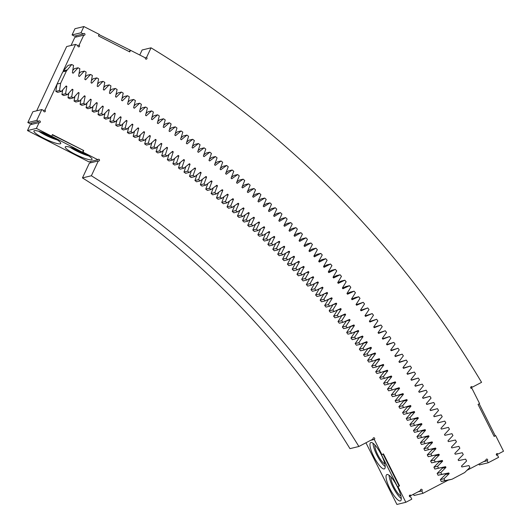 <?xml version="1.0" encoding="UTF-8"?>
<svg xmlns="http://www.w3.org/2000/svg" width="531" height="531" viewBox="0 0 531 531"><rect width="100%" height="100%" fill="white"/><g stroke="black" fill="none" stroke-linecap="round" stroke-linejoin="round"><path stroke-width="0.8" d="M43.588 110.481L44.909 110.163L62.764 71.871L66.421 70.981L71.738 64.51L73.563 65.446L72.369 72.787A904.95 873.289 -103.6 0 1 73.159 73.205L78.044 67.776L79.862 68.731L78.608 76.059A904.95 873.289 -103.6 0 1 79.391 76.477L84.323 71.094L86.128 72.063L84.827 79.378A904.95 873.289 -103.6 0 1 85.604 79.809L90.575 74.459L92.374 75.442L91.013 82.756A904.95 873.289 -103.6 0 1 91.79 83.188L96.801 77.878L98.6 78.88L97.18 86.175A904.95 873.289 -103.6 0 1 97.95 86.613L103.007 81.349L104.793 82.365L103.319 89.646A904.95 873.289 -103.6 0 1 104.089 90.091L109.18 84.867L110.959 85.896L109.426 93.164A904.95 873.289 -103.6 0 1 110.196 93.615L115.327 88.438L117.099 89.48L115.512 96.735A904.95 873.289 -103.6 0 1 116.276 97.193L121.453 92.062L123.219 93.117L121.572 100.359A904.95 873.289 -103.6 0 1 122.336 100.824L127.546 95.726L129.305 96.801L127.599 104.03A904.95 873.289 -103.6 0 1 128.363 104.494L133.613 99.45L135.365 100.532L133.606 107.747A904.95 873.289 -103.6 0 1 134.363 108.218L139.653 103.213L141.392 104.315L139.587 111.51A904.95 873.289 -103.6 0 1 140.33 111.995L145.667 107.03L147.399 108.145L145.534 115.327A904.95 873.289 -103.6 0 1 146.277 115.811L151.647 110.899L153.373 112.028L151.448 119.196A904.95 873.289 -103.6 0 1 152.191 119.681L157.601 114.815L159.32 115.95L157.342 123.099A904.95 873.289 -103.6 0 1 158.079 123.604L163.528 118.778L165.234 119.926L163.196 127.062A904.95 873.289 -103.6 0 1 163.933 127.566L169.422 122.787L171.115 123.955L169.031 131.064A904.95 873.289 -103.6 0 1 169.761 131.575L175.283 126.843L176.969 128.024L174.825 135.126A904.95 873.289 -103.6 0 1 175.555 135.637L181.117 130.951L182.797 132.146L180.6 139.222A904.95 873.289 -103.6 0 1 181.323 139.746L186.919 135.1L188.591 136.308L186.335 143.363A904.95 873.289 -103.6 0 1 187.058 143.894L192.687 139.301L194.353 140.523L192.043 147.558A904.95 873.289 -103.6 0 1 192.76 148.096L198.428 143.549L200.081 144.784L197.718 151.8A904.95 873.289 -103.6 0 1 198.428 152.344L204.136 147.837L205.776 149.092L203.36 156.087A904.95 873.289 -103.6 0 1 204.07 156.632L209.805 152.178L211.444 153.439L208.975 160.415A904.95 873.289 -103.6 0 1 209.672 160.966L215.447 156.565L217.073 157.84L214.544 164.796A904.95 873.289 -103.6 0 1 215.247 165.353L221.055 160.993L222.668 162.28L220.093 169.21A904.95 873.289 -103.6 0 1 220.79 169.781L226.631 165.466L228.237 166.767L225.602 173.677A904.95 873.289 -103.6 0 1 226.292 174.248L232.173 169.986L233.766 171.301L231.085 178.19A904.95 873.289 -103.6 0 1 231.768 178.768L237.676 174.553L239.262 175.88L236.521 182.75A904.95 873.289 -103.6 0 1 237.204 183.328L243.152 179.166L244.725 180.5L241.937 187.343A904.95 873.289 -103.6 0 1 242.607 187.928L248.588 183.819L250.147 185.173L247.307 191.983A904.95 873.289 -103.6 0 1 247.977 192.58L253.991 188.512L255.544 189.879L252.643 196.669A904.95 873.289 -103.6 0 1 253.314 197.266L259.354 193.257L260.9 194.631L257.947 201.402A904.95 873.289 -103.6 0 1 258.61 202.006L264.684 198.036L266.217 199.43L263.217 206.174A904.95 873.289 -103.6 0 1 263.874 206.778L269.974 202.869L271.5 204.269L268.447 210.986A904.95 873.289 -103.6 0 1 269.098 211.597L275.231 207.734L276.744 209.154L273.644 215.838A904.95 873.289 -103.6 0 1 274.288 216.462L280.454 212.646L281.954 214.073L278.802 220.737A904.95 873.289 -103.6 0 1 279.445 221.361L285.638 217.604L287.125 219.044L283.919 225.675A904.95 873.289 -103.6 0 1 284.556 226.306L290.782 222.595L292.262 224.049L289.003 230.66A904.95 873.289 -103.6 0 1 289.634 231.29L295.886 227.633L297.36 229.1L294.041 235.684A904.95 873.289 -103.6 0 1 294.678 236.322L300.958 232.711L302.418 234.191L299.053 240.742A904.95 873.289 -103.6 0 1 299.676 241.386L305.989 237.835L307.436 239.322L304.024 245.846A904.95 873.289 -103.6 0 1 304.641 246.497L310.98 242.992L312.414 244.492L308.949 250.984A904.95 873.289 -103.6 0 1 309.566 251.641L315.932 248.189L317.352 249.703L313.834 256.174A904.95 873.289 -103.6 0 1 314.452 256.825L320.843 253.433L322.257 254.953L318.693 261.391A904.95 873.289 -103.6 0 1 319.297 262.055L325.715 258.71L327.116 260.243L323.505 266.648A904.95 873.289 -103.6 0 1 324.102 267.319L330.547 264.026L331.935 265.573L328.271 271.945A904.95 873.289 -103.6 0 1 328.868 272.622L335.34 269.383L336.72 270.943L333.003 277.282A904.95 873.289 -103.6 0 1 333.594 277.965L340.092 274.779L341.46 276.346L337.696 282.658A904.95 873.289 -103.6 0 1 338.28 283.342L344.798 280.215L346.152 281.788L342.342 288.067A904.95 873.289 -103.6 0 1 342.926 288.758L349.471 285.685L350.812 287.271L346.955 293.517A904.95 873.289 -103.6 0 1 347.526 294.214L354.097 291.194L355.425 292.793L351.522 299.006A904.95 873.289 -103.6 0 1 352.086 299.703L358.684 296.736L359.998 298.349L356.042 304.529A904.95 873.289 -103.6 0 1 356.606 305.232L363.224 302.318L364.531 303.938L360.529 310.091A904.95 873.289 -103.6 0 1 361.087 310.794L367.724 307.94L369.018 309.566L364.97 315.686A904.95 873.289 -103.6 0 1 365.52 316.396L372.185 313.595L373.466 315.235L369.364 321.315A904.95 873.289 -103.6 0 1 369.915 322.032L376.598 319.284L377.866 320.936L373.718 326.983A904.95 873.289 -103.6 0 1 374.262 327.7L380.973 325.012L382.227 326.671L378.032 332.678A904.95 873.289 -103.6 0 1 378.57 333.408L385.294 330.767L386.541 332.439L382.3 338.413A904.95 873.289 -103.6 0 1 382.831 339.143L389.581 336.561L390.809 338.247L386.522 344.188A904.95 873.289 -103.6 0 1 387.046 344.918L393.823 342.395L395.037 344.081L390.697 349.989A904.95 873.289 -103.6 0 1 391.221 350.725L398.018 348.256L399.219 349.956L394.838 355.823A904.95 873.289 -103.6 0 1 395.356 356.567L402.166 354.15L403.354 355.863L398.927 361.697A904.95 873.289 -103.6 0 1 399.438 362.441L406.268 360.084L407.45 361.803L402.976 367.598A904.95 873.289 -103.6 0 1 403.48 368.341L410.33 366.045L411.498 367.771L406.978 373.532A904.95 873.289 -103.6 0 1 407.476 374.282L414.346 372.039L415.494 373.778L410.934 379.492A904.95 873.289 -103.6 0 1 411.425 380.256L418.315 378.065L419.45 379.811L414.85 385.493A904.95 873.289 -103.6 0 1 415.335 386.256L422.238 384.125L423.36 385.878L418.707 391.526A904.95 873.289 -103.6 0 1 419.191 392.29L426.114 390.212L427.223 391.978L422.53 397.58A904.95 873.289 -103.6 0 1 423.008 398.35L429.944 396.332L431.039 398.111L426.307 403.673A904.95 873.289 -103.6 0 1 426.771 404.443L433.727 402.485L434.809 404.264L430.03 409.793A904.95 873.289 -103.6 0 1 430.495 410.569L437.464 408.664L438.533 410.456L433.708 415.939A904.95 873.289 -103.6 0 1 434.166 416.716L441.155 414.877L442.21 416.676L437.345 422.118A904.95 873.289 -103.6 0 1 437.796 422.902L444.792 421.116L445.834 422.922L440.929 428.325A904.95 873.289 -103.6 0 1 441.374 429.114L448.39 427.382L449.418 429.201L444.467 434.557A904.95 873.289 -103.6 0 1 444.905 435.347L451.934 433.681L452.95 435.506L447.958 440.823A904.95 873.289 -103.6 0 1 448.39 441.619L455.432 440.007L456.434 441.838L451.396 447.115A904.95 873.289 -103.6 0 1 451.828 447.912L458.884 446.359L459.866 448.197L454.795 453.434A904.95 873.289 -103.6 0 1 455.213 454.231L462.282 452.737L463.258 454.582L458.14 459.78A904.95 873.289 -103.6 0 1 458.558 460.583L465.634 459.142L466.596 461.001L461.439 466.152A904.95 873.289 -103.6 0 1 461.851 466.955L468.939 465.574L469.882 467.439L464.685 472.55L452.027 479.234L444.938 480.615L443.996 478.75L449.186 473.645L445.522 474.535L440.332 479.632L441.281 481.498L444.938 480.615M57.016 84.064L60.68 83.181L66.421 70.981M71.738 64.51L68.081 65.393L63.242 70.855L66.899 69.973A904.95 873.289 -103.6 0 1 66.899 69.979L63.235 70.862L75.575 44.392L66.654 46.555L36.699 110.8M60.68 83.181L59.485 90.522L61.311 91.458L66.149 86.002A890.142 858.999 -103.6 0 1 66.833 86.361L65.585 93.682L67.404 94.637L72.282 89.215A890.142 858.999 -103.6 0 1 72.966 89.58L71.665 96.894L73.47 97.863L78.396 92.487A890.142 858.999 -103.6 0 1 79.079 92.852L77.718 100.153L79.517 101.136L84.482 95.799A890.142 858.999 -103.6 0 1 85.166 96.177L83.745 103.465L85.537 104.461L90.549 99.164A890.142 858.999 -103.6 0 1 91.226 99.549L89.752 106.824L91.538 107.833L96.582 102.583A890.142 858.999 -103.6 0 1 97.259 102.968L95.726 110.229L97.505 111.258L102.596 106.047A890.142 858.999 -103.6 0 1 103.266 106.439L101.68 113.687L103.452 114.729L108.583 109.559A890.142 858.999 -103.6 0 1 109.253 109.957L107.607 117.192L109.373 118.247L114.543 113.116A890.142 858.999 -103.6 0 1 115.207 113.521L113.508 120.743L115.267 121.811L120.471 116.727A890.142 858.999 -103.6 0 1 121.134 117.139L119.382 124.34L121.128 125.429L126.378 120.384A890.142 858.999 -103.6 0 1 127.035 120.796L125.23 127.991L126.969 129.086L132.259 124.088A890.142 858.999 -103.6 0 1 132.916 124.506L131.051 131.681L132.783 132.796L138.106 127.845A890.142 858.999 -103.6 0 1 138.757 128.27L136.839 135.425L138.564 136.553L143.928 131.642A890.142 858.999 -103.6 0 1 144.578 132.073L142.6 139.215L144.319 140.357L149.722 135.491A890.142 858.999 -103.6 0 1 150.366 135.923L148.335 143.051L150.041 144.206L155.483 139.387A890.142 858.999 -103.6 0 1 156.127 139.826L154.043 146.934L155.742 148.103L161.218 143.33A890.142 858.999 -103.6 0 1 161.862 143.775L159.718 150.857L161.404 152.039L166.92 147.313A890.142 858.999 -103.6 0 1 167.557 147.764L165.367 154.833L167.046 156.028L172.595 151.348A890.142 858.999 -103.6 0 1 173.232 151.806L170.982 158.855L172.655 160.063L178.243 155.43A890.142 858.999 -103.6 0 1 178.874 155.888L176.564 162.917L178.23 164.139L183.852 159.552A890.142 858.999 -103.6 0 1 184.483 160.017L182.12 167.026L183.772 168.267L189.434 163.721A890.142 858.999 -103.6 0 1 190.058 164.192L187.649 171.181L189.288 172.436L194.99 167.942A890.142 858.999 -103.6 0 1 195.607 168.413L193.138 175.383L194.771 176.644L200.506 172.197A890.142 858.999 -103.6 0 1 201.123 172.681L198.601 179.624L200.227 180.905L205.988 176.504A890.142 858.999 -103.6 0 1 206.605 176.989L204.03 183.918L205.643 185.206L211.444 180.852A890.142 858.999 -103.6 0 1 212.055 181.343L209.426 188.246L211.033 189.547L216.867 185.246A890.142 858.999 -103.6 0 1 217.471 185.744L214.79 192.62L216.382 193.934L222.25 189.686A890.142 858.999 -103.6 0 1 222.854 190.184L220.119 197.041L221.706 198.368L227.607 194.167A890.142 858.999 -103.6 0 1 228.204 194.671L225.416 201.501L226.989 202.842L232.923 198.687A890.142 858.999 -103.6 0 1 233.521 199.198L230.68 206.008L232.246 207.362L238.213 203.254A890.142 858.999 -103.6 0 1 238.804 203.771L235.91 210.555L237.463 211.922L243.463 207.867A890.142 858.999 -103.6 0 1 244.048 208.384L241.101 215.141L242.647 216.522L248.681 212.513A890.142 858.999 -103.6 0 1 249.258 213.037L246.265 219.774L247.798 221.168L253.858 217.212A890.142 858.999 -103.6 0 1 254.435 217.737L251.389 224.447L252.909 225.848L259.002 221.945A890.142 858.999 -103.6 0 1 259.579 222.476L256.473 229.16L257.986 230.58L264.113 226.724A890.142 858.999 -103.6 0 1 264.684 227.261L261.531 233.919L263.031 235.346L269.184 231.536A890.142 858.999 -103.6 0 1 269.755 232.08L266.549 238.711L268.036 240.151L274.222 236.395A890.142 858.999 -103.6 0 1 274.786 236.945L271.527 243.55L273.007 244.997L279.22 241.3A890.142 858.999 -103.6 0 1 279.777 241.851L276.472 248.422L277.939 249.889L284.185 246.238A890.142 858.999 -103.6 0 1 284.735 246.789L281.377 253.34L282.837 254.814L289.11 251.216A890.142 858.999 -103.6 0 1 289.654 251.774L286.249 258.292L287.696 259.778L293.995 256.234A890.142 858.999 -103.6 0 1 294.539 256.798L291.081 263.29L292.515 264.79L298.84 261.292A890.142 858.999 -103.6 0 1 299.384 261.863L295.873 268.321L297.294 269.834L303.652 266.389A890.142 858.999 -103.6 0 1 304.19 266.96L300.626 273.392L302.039 274.912L308.425 271.527A890.142 858.999 -103.6 0 1 308.956 272.104L305.345 278.503L306.745 280.036L313.157 276.697A890.142 858.999 -103.6 0 1 313.682 277.282L310.024 283.654L311.412 285.193L317.85 281.915A890.142 858.999 -103.6 0 1 318.374 282.499L314.664 288.837L316.038 290.391L322.503 287.158A890.142 858.999 -103.6 0 1 323.021 287.749L319.264 294.061L320.624 295.628L327.116 292.448A890.142 858.999 -103.6 0 1 327.627 293.046L323.824 299.318L325.171 300.898L331.689 297.772A890.142 858.999 -103.6 0 1 332.2 298.369L328.337 304.615L329.685 306.201L336.223 303.135A890.142 858.999 -103.6 0 1 336.727 303.739L332.818 309.945L334.152 311.544L340.71 308.531A890.142 858.999 -103.6 0 1 341.214 309.135L337.258 315.314L338.579 316.921L345.163 313.96A890.142 858.999 -103.6 0 1 345.654 314.571L341.659 320.717L342.96 322.337L349.571 319.43A890.142 858.999 -103.6 0 1 350.062 320.047L346.013 326.153L347.307 327.786L353.938 324.932A890.142 858.999 -103.6 0 1 354.423 325.556L350.327 331.629L351.608 333.269L358.266 330.474A890.142 858.999 -103.6 0 1 358.744 331.098L354.602 337.139L355.87 338.791L362.547 336.05A890.142 858.999 -103.6 0 1 363.025 336.674L358.837 342.681L360.091 344.34L366.788 341.652A890.142 858.999 -103.6 0 1 367.26 342.283L363.025 348.256L364.266 349.929L370.983 347.294A890.142 858.999 -103.6 0 1 371.454 347.931L367.167 353.865L368.401 355.544L375.138 352.969A890.142 858.999 -103.6 0 1 375.603 353.606L371.275 359.507L372.49 361.199L379.253 358.677A890.142 858.999 -103.6 0 1 379.711 359.321L375.337 365.182L376.539 366.881L383.322 364.419A890.142 858.999 -103.6 0 1 383.774 365.062L379.353 370.89L380.541 372.603L387.345 370.193A890.142 858.999 -103.6 0 1 387.796 370.844L383.329 376.632L384.504 378.351L391.327 376.001A890.142 858.999 -103.6 0 1 391.765 376.652L387.258 382.4L388.42 384.132L395.263 381.835A890.142 858.999 -103.6 0 1 395.701 382.493L391.141 388.207L392.296 389.946L399.153 387.703A890.142 858.999 -103.6 0 1 399.584 388.36L394.984 394.035L396.126 395.787L403.002 393.604A890.142 858.999 -103.6 0 1 403.427 394.267L398.781 399.903L399.909 401.662L406.799 399.531A890.142 858.999 -103.6 0 1 407.224 400.201L402.538 405.797L403.646 407.562L410.556 405.492A890.142 858.999 -103.6 0 1 410.974 406.162L406.242 411.724L407.343 413.496L414.266 411.485A890.142 858.999 -103.6 0 1 414.684 412.156L409.905 417.678L410.994 419.457L417.93 417.505A890.142 858.999 -103.6 0 1 418.342 418.182L413.523 423.658L414.592 425.45L421.554 423.552A890.142 858.999 -103.6 0 1 421.953 424.229L417.094 429.672L418.149 431.471L425.125 429.632A890.142 858.999 -103.6 0 1 425.523 430.309L420.618 435.712L421.66 437.517L428.65 435.732A890.142 858.999 -103.6 0 1 429.041 436.422L424.096 441.779L425.132 443.591L432.134 441.872A890.142 858.999 -103.6 0 1 432.519 442.555L427.535 447.872L428.55 449.697L435.566 448.031A890.142 858.999 -103.6 0 1 435.944 448.722L430.92 453.992L431.922 455.83L438.951 454.217A890.142 858.999 -103.6 0 1 439.329 454.914L434.258 460.145L435.247 461.983L442.29 460.437A890.142 858.999 -103.6 0 1 442.662 461.134L437.551 466.318L438.526 468.169L445.582 466.676A890.142 858.999 -103.6 0 1 445.947 467.373L440.796 472.524L441.752 474.375L448.821 472.942A890.142 858.999 -103.6 0 1 449.186 473.645M56.99 84.256L55.828 91.405L59.485 90.522M418.149 491.812L421.747 490.943A0.896 0.863 76.4 0 0 421.136 489.27A0.896 0.863 76.4 0 0 420.579 490.544L410.961 495.569A0.896 0.863 76.4 0 0 409.355 496.18A0.896 0.863 76.4 0 0 410.596 496.77L411.804 499.173L405.843 502.293L397.998 486.681L399.538 485.878L383.448 453.859L381.915 454.662L374.275 439.449A0.896 0.863 76.4 0 0 373.658 437.776A0.896 0.863 76.4 0 0 373.101 439.051L358.883 446.485A826.19 797.29 -103.6 0 0 91.378 175.761L82.458 177.918L89.374 163.097L98.295 160.939A0.896 0.863 76.4 0 0 99.509 159.931A0.896 0.863 76.4 0 0 97.883 159.738L83.002 152.151L83.752 150.552L52.29 134.861M82.458 177.918A826.19 797.29 -103.6 0 1 349.962 448.642L358.883 446.485M365.945 442.794L396.922 504.45L405.843 502.293M452.027 479.234L448.177 480.157L422.955 493.345L414.034 495.503L413.423 494.288M75.575 44.392L77.924 45.593A0.896 0.863 76.4 0 0 78.92 46.861A0.896 0.863 76.4 0 0 79.079 45.188L83.759 35.165A0.896 0.863 76.4 0 0 84.973 34.157A0.896 0.863 76.4 0 0 83.347 33.964L80.997 32.763L83.898 26.55L99.171 34.336L98.421 35.935L129.75 51.905L130.5 50.299L145.381 57.879A0.896 0.863 76.4 0 0 146.37 59.153A0.896 0.863 76.4 0 0 146.536 57.481L151.036 47.83A968.902 935.005 -103.6 0 1 481.571 382.34L472.318 387.179A0.896 0.863 76.4 0 0 470.705 387.783A0.896 0.863 76.4 0 0 471.946 388.38L479.593 403.593L478.053 404.396L494.142 436.416L495.675 435.612L503.521 451.224L497.945 454.138A0.896 0.863 76.4 0 0 496.332 454.742A0.896 0.863 76.4 0 0 497.574 455.339L498.582 457.337L488.201 462.767L479.281 464.93L478.869 464.107M139.766 55.025L142.116 49.987L151.036 47.83M83.898 26.55L74.977 28.707L72.077 34.927L74.426 36.121L83.347 33.964M75.913 37.064A0.896 0.863 76.4 0 0 75.727 35.809M71.028 45.493L74.838 37.323L83.759 35.165M27.824 122.548L32.876 111.722L41.796 109.565L36.745 120.391L27.824 122.548L29.782 123.55L38.703 121.387L36.745 120.391M31.263 124.486A0.896 0.863 76.4 0 0 31.077 123.232M36.4 128.402L39.115 122.588L30.194 124.752L27.479 130.566L36.4 128.402L51.673 136.188L52.423 134.582L83.752 150.552M97.883 159.738L88.962 161.895L27.479 130.566M90.443 162.838A0.896 0.863 76.4 0 0 90.257 161.583M41.796 109.565L43.754 110.561A0.896 0.863 76.4 0 0 44.743 111.835A0.896 0.863 76.4 0 0 44.909 110.163M483.595 461.638L487.192 460.769L488.201 462.767M487.192 460.769A0.896 0.863 76.4 0 0 486.582 459.096A0.896 0.863 76.4 0 0 486.024 460.37L466.908 470.36M441.367 429.094L448.39 427.382M437.77 422.855L444.792 421.116M434.126 416.649L441.155 414.877M430.435 410.47L437.464 408.664M426.698 404.317L433.727 402.485M422.915 398.197L429.944 396.332M419.078 392.11L426.114 390.212M415.202 386.05L422.238 384.125M411.279 380.023L418.315 378.065M407.31 374.03L414.346 372.039M403.288 368.063L410.33 366.045M399.232 362.135L406.268 360.084M395.124 356.235L402.166 354.15M390.969 350.374L398.018 348.256M386.774 344.539L393.823 342.395M382.532 338.745L389.581 336.561M378.251 332.983L385.294 330.767M373.924 327.255L380.973 325.012M369.549 321.56L376.598 319.284M365.136 315.905L372.185 313.595M360.675 310.283L367.724 307.94M356.175 304.694L363.224 302.318M351.628 299.152L355.02 297.625L358.684 296.736M347.042 293.636L350.44 292.077L354.097 291.194M342.415 288.16L345.814 286.567L349.471 285.685M337.749 282.724L341.141 281.098L344.798 280.215M333.037 277.328L336.428 275.662L340.092 274.779M328.284 271.965L331.683 270.272L335.34 269.383M323.512 266.635L326.89 264.916L330.547 264.026M318.726 261.332L322.058 259.593L325.715 258.71M313.901 256.061L317.186 254.316L320.843 253.433M309.035 250.831L312.268 249.079L315.932 248.189M304.13 245.641L307.316 243.875L310.98 242.992M299.185 240.49L302.325 238.718L305.989 237.835M294.201 235.379L297.3 233.6L300.958 232.711M289.176 230.308L292.229 228.522L295.886 227.633M284.112 225.277L287.118 223.485L290.782 222.595M279.014 220.285L281.974 218.487L285.638 217.604M273.877 215.34L276.797 213.535L280.454 212.646M268.699 210.429L271.573 208.623L275.231 207.734M263.482 205.57L266.316 203.751L269.974 202.869M258.232 200.745L261.026 198.926L264.684 198.036M252.948 195.966L255.696 194.14L259.354 193.257M247.625 191.226L250.327 189.401L253.991 188.512M242.262 186.534L244.924 184.702L248.588 183.819M236.866 181.881L239.488 180.049L243.152 179.166M231.436 177.274L234.018 175.436L237.676 174.553M225.974 172.714L228.509 170.876L232.173 169.986M220.471 168.194L222.974 166.356L226.631 165.466M214.936 163.721L217.398 161.875L221.055 160.993M209.367 159.293L211.789 157.448L215.447 156.565M203.765 154.913L206.147 153.061L209.805 152.178M198.129 150.572L200.472 148.726L204.136 147.837M192.461 146.284L194.764 144.432L198.428 143.549M186.759 142.036L189.029 140.184L192.687 139.301M181.031 137.834L183.255 135.989L186.919 135.1M175.263 133.686L177.454 131.834L181.117 130.951M169.469 129.577L171.626 127.732L175.283 126.843M163.641 125.515L165.758 123.67L169.422 122.787M157.78 121.506L159.864 119.661L163.528 118.778M151.893 117.543L153.944 115.698L157.601 114.815M145.972 113.627L147.99 111.782L151.647 110.899M140.025 109.764L142.009 107.919L145.667 107.03M134.044 105.941L135.996 104.103L139.653 103.213M128.037 102.171L129.956 100.332L133.613 99.45M122.004 98.454L123.889 96.615L127.546 95.726M115.944 94.777L117.796 92.945L121.453 92.062M109.851 91.159L111.669 89.327L115.327 88.438M103.731 87.588L105.523 85.756L109.18 84.867M97.591 84.064L99.343 82.232L103.007 81.349M91.418 80.593L93.144 78.767L96.801 77.878M85.219 77.168L86.911 75.349L90.575 74.459M79 73.796L80.659 71.977L84.323 71.094M72.747 70.477L74.386 68.658L78.044 67.776M91.378 175.761L98.295 160.939M39.115 122.588A0.896 0.863 76.4 0 0 40.329 121.586A0.896 0.863 76.4 0 0 38.703 121.387M55.828 91.405L57.647 92.348L61.311 91.458M62.731 89.858L61.928 94.571L63.747 95.52L67.404 94.637M68.851 93.031L68.001 97.777L69.813 98.746L73.47 97.863M74.951 96.25L74.055 101.043L75.86 102.025L79.517 101.136M81.024 99.516L80.088 104.348L81.88 105.35L85.537 104.461M87.077 102.835L86.088 107.707L87.88 108.722L91.538 107.833M93.104 106.207L92.069 111.118L93.848 112.141L97.505 111.258M99.105 109.618L98.023 114.57L99.795 115.612L103.452 114.729M105.078 113.09L103.95 118.074L105.715 119.13L109.373 118.247M111.032 116.601L109.851 121.626L111.603 122.694L115.267 121.811M116.953 120.159L115.725 125.23L117.47 126.312L121.128 125.429M122.853 123.769L121.572 128.874L123.311 129.976L126.969 129.086M128.728 127.427L127.387 132.571L129.119 133.679L132.783 132.796M134.569 131.13L133.181 136.314L134.901 137.436L138.564 136.553M140.383 134.887L138.943 140.098L140.655 141.239L144.319 140.357M146.171 138.684L144.678 143.934L146.383 145.089L150.041 144.206M151.932 142.527L150.379 147.817L152.078 148.985L155.742 148.103M157.667 146.423L156.061 151.747L157.747 152.928L161.404 152.039M163.369 150.359L161.703 155.722L163.382 156.917L167.046 156.028M169.044 154.342L167.325 159.738L168.991 160.946L172.655 160.063M174.686 158.377L172.907 163.807L174.566 165.028L178.23 164.139M180.301 162.453L178.462 167.915L180.115 169.15L183.772 168.267M185.883 166.575L183.985 172.071L185.631 173.318L189.288 172.436M191.439 170.736L189.481 176.265L191.114 177.533L194.771 176.644M196.961 174.951L194.943 180.513L196.563 181.788L200.227 180.905M202.45 179.206L200.366 184.801L201.986 186.089L205.643 185.206M207.906 183.507L205.762 189.136L207.369 190.437L211.033 189.547M213.336 187.848L211.132 193.51L212.725 194.824L216.382 193.934M218.726 192.235L216.462 197.93L218.042 199.258L221.706 198.368M224.089 196.669L221.759 202.391L223.332 203.731L226.989 202.842M229.419 201.143L227.022 206.891L228.582 208.245L232.246 207.362M234.715 205.663L232.246 211.438L233.806 212.805L237.463 211.922M239.972 210.223L237.443 216.031L238.99 217.405L242.647 216.522M245.203 214.829L242.601 220.664L244.134 222.051L247.798 221.168M250.393 219.469L247.725 225.336L249.251 226.737L252.909 225.848M255.55 224.162L252.816 230.049L254.329 231.463L257.986 230.58M260.668 228.888L257.867 234.802L259.374 236.229L263.031 235.346M265.759 233.66L262.885 239.6L264.378 241.034L268.036 240.151M270.81 238.472L267.87 244.433L269.343 245.886L273.007 244.997M275.821 243.324L272.808 249.311L274.281 250.771L277.939 249.889M280.799 248.216L277.72 254.223L279.173 255.703L282.837 254.814M285.744 253.148L282.585 259.181L284.032 260.668L287.696 259.778M290.649 258.119L287.417 264.172L288.851 265.673L292.515 264.79M295.515 263.13L292.209 269.21L293.636 270.717L297.294 269.834M300.347 268.182L296.968 274.281L298.382 275.801L302.039 274.912M305.139 273.273L301.688 279.386L303.088 280.919L306.745 280.036M309.892 278.397L306.36 284.536L307.754 286.083L311.412 285.193M314.604 283.567L311 289.72L312.381 291.28L316.038 290.391M319.284 288.771L315.6 294.944L316.967 296.51L320.624 295.628M323.917 294.015L320.16 300.201L321.514 301.781L325.171 300.898M328.516 299.292L324.68 305.498L326.021 307.091L329.685 306.201M336.727 303.739L333.063 304.621A890.142 858.999 -103.6 0 1 333.063 304.621L329.16 310.834L330.488 312.427L334.152 311.544M337.53 309.991A890.142 858.999 -103.6 0 1 337.55 310.024L333.601 316.197L334.915 317.81L338.579 316.921M341.957 315.407A890.142 858.999 -103.6 0 1 341.997 315.46L337.995 321.6L339.302 323.22L342.96 322.337M346.338 320.85A890.142 858.999 -103.6 0 1 346.404 320.93L342.356 327.043L343.643 328.669L347.307 327.786M350.686 326.333A890.142 858.999 -103.6 0 1 350.765 326.439L346.67 332.512L347.951 334.158L351.608 333.269M354.987 331.848A890.142 858.999 -103.6 0 1 355.086 331.981L350.945 338.021L352.212 339.674L355.87 338.791M359.248 337.404A890.142 858.999 -103.6 0 1 359.368 337.557L355.173 343.564L356.427 345.23L360.091 344.34M363.463 342.986A890.142 858.999 -103.6 0 1 363.602 343.172L359.361 349.139L360.609 350.812L364.266 349.929M367.638 348.608A890.142 858.999 -103.6 0 1 367.791 348.814L363.509 354.748L364.737 356.434L368.401 355.544M371.773 354.257A890.142 858.999 -103.6 0 1 371.946 354.496L367.611 360.396L368.833 362.082L372.49 361.199M375.862 359.945A890.142 858.999 -103.6 0 1 376.048 360.204L371.673 366.071L372.881 367.771L376.539 366.881M379.911 365.66A890.142 858.999 -103.6 0 1 380.116 365.952L375.696 371.78L376.884 373.485L380.541 372.603M383.913 371.408A890.142 858.999 -103.6 0 1 384.132 371.727L379.665 377.514L380.846 379.234L384.504 378.351M387.876 377.189A890.142 858.999 -103.6 0 1 388.108 377.534L383.594 383.289L384.763 385.015L388.42 384.132M391.792 383.004A890.142 858.999 -103.6 0 1 392.037 383.375L387.484 389.09L388.639 390.829L392.296 389.946M395.661 388.845A890.142 858.999 -103.6 0 1 395.927 389.25L391.327 394.925L392.462 396.67L396.126 395.787M399.491 394.719A890.142 858.999 -103.6 0 1 399.77 395.15L395.124 400.786L396.245 402.544L399.909 401.662M403.268 400.62A890.142 858.999 -103.6 0 1 403.567 401.084L398.874 406.68L399.989 408.445L403.646 407.562M407.012 406.554A890.142 858.999 -103.6 0 1 407.317 407.051L402.584 412.607L403.679 414.379L407.343 413.496M410.702 412.521A890.142 858.999 -103.6 0 1 411.021 413.045L406.248 418.561L407.33 420.346L410.994 419.457M414.346 418.514A890.142 858.999 -103.6 0 1 414.684 419.065L409.866 424.541L410.934 426.333L414.592 425.45M417.95 424.534A890.142 858.999 -103.6 0 1 418.295 425.119L413.437 430.555L414.492 432.353L418.149 431.471M421.508 430.581A890.142 858.999 -103.6 0 1 421.866 431.199L416.961 436.595L418.003 438.4L421.66 437.517M425.019 436.661A890.142 858.999 -103.6 0 1 425.384 437.305L420.439 442.662L421.468 444.48L425.132 443.591M428.477 442.768A890.142 858.999 -103.6 0 1 428.862 443.445L423.871 448.755L424.886 450.58L428.55 449.697M435.566 448.031L424.886 450.58M431.902 448.914A890.142 858.999 -103.6 0 1 432.287 449.604L427.256 454.881L428.258 456.713L431.922 455.83M438.951 454.217L428.258 456.713M435.294 455.107A890.142 858.999 -103.6 0 1 435.666 455.797L430.601 461.027L431.584 462.873L435.247 461.983M442.29 460.437L431.584 462.873M438.633 461.32A890.142 858.999 -103.6 0 1 438.998 462.016L433.893 467.207L434.862 469.052L438.526 468.169M445.582 466.676L434.862 469.052M441.918 467.559A890.142 858.999 -103.6 0 1 442.283 468.262L437.139 473.406L438.095 475.265L441.752 474.375M448.821 472.942L438.095 475.265M445.164 473.825A890.142 858.999 -103.6 0 1 445.522 474.535M448.177 480.157L441.281 481.498M421.747 490.943L422.955 493.345M66.833 86.361L65.552 86.666M61.928 94.571L65.585 93.682M72.966 89.58L71.672 89.892M68.001 97.777L71.665 96.894M79.079 92.852L77.765 93.171M74.055 101.043L77.718 100.153M85.166 96.177L83.838 96.496M80.088 104.348L83.745 103.465M91.226 99.549L89.878 99.874M86.088 107.707L89.752 106.824M97.259 102.968L95.899 103.293M92.069 111.118L95.726 110.229M103.266 106.439L101.886 106.771M98.023 114.57L101.68 113.687M109.253 109.957L107.853 110.295M103.95 118.074L107.607 117.192M115.207 113.521L113.787 113.866M109.851 121.626L113.508 120.743M121.134 117.139L119.701 117.484M115.725 125.23L119.382 124.34M127.035 120.796L125.581 121.148M121.572 128.874L125.23 127.991M132.916 124.506L131.436 124.865M127.387 132.571L131.051 131.681M138.757 128.27L137.263 128.628M133.181 136.314L136.839 135.425M144.578 132.073L143.058 132.438M138.943 140.098L142.6 139.215M150.366 135.923L148.826 136.301M144.678 143.934L148.335 143.051M156.127 139.826L154.561 140.204M150.379 147.817L154.043 146.934M161.862 143.775L160.269 144.16M156.061 151.747L159.718 150.857M167.557 147.764L165.944 148.156M161.703 155.722L165.367 154.833M173.232 151.806L171.586 152.205M167.325 159.738L170.982 158.855M178.874 155.888L177.201 156.293M172.907 163.807L176.564 162.917M184.483 160.017L182.777 160.428M178.462 167.915L182.12 167.026M190.058 164.192L188.326 164.61M183.985 172.071L187.649 171.181M195.607 168.413L193.842 168.838M189.481 176.265L193.138 175.383M201.123 172.681L199.324 173.113M194.943 180.513L198.601 179.624M206.605 176.989L204.774 177.434M200.366 184.801L204.03 183.918M212.055 181.343L210.19 181.794M205.762 189.136L209.426 188.246M217.471 185.744L215.573 186.202M211.132 193.51L214.79 192.62M222.854 190.184L220.916 190.656M216.462 197.93L220.119 197.041M228.204 194.671L226.226 195.149M221.759 202.391L225.416 201.501M233.521 199.198L231.503 199.689M227.022 206.891L230.68 206.008M238.804 203.771L236.74 204.269M232.246 211.438L235.91 210.555M244.048 208.384L241.944 208.895M237.443 216.031L241.101 215.141M249.258 213.037L247.107 213.562M242.601 220.664L246.265 219.774M254.435 217.737L252.232 218.274M247.725 225.336L251.389 224.447M259.579 222.476L257.323 223.027M252.816 230.049L256.473 229.16M264.684 227.261L262.367 227.819M257.867 234.802L261.531 233.919M269.755 232.08L267.378 232.658M262.885 239.6L266.549 238.711M274.786 236.945L272.35 237.536M267.87 244.433L271.527 243.55M279.777 241.851L277.282 242.455M272.808 249.311L276.472 248.422M284.735 246.789L282.173 247.413M277.72 254.223L281.377 253.34M289.654 251.774L287.019 252.417M282.585 259.181L286.249 258.292M294.539 256.798L291.824 257.455M287.417 264.172L291.081 263.29M299.384 261.863L296.583 262.54M292.209 269.21L295.873 268.321M304.19 266.96L301.303 267.664M296.968 274.281L300.626 273.392M308.956 272.104L305.982 272.821M301.688 279.386L305.345 278.503M313.682 277.282L310.608 278.025M306.36 284.536L310.024 283.654M318.374 282.499L315.188 283.269M311 289.72L314.664 288.837M323.021 287.749L319.728 288.552M315.6 294.944L319.264 294.061M327.627 293.046L324.215 293.869M320.16 300.201L323.824 299.318M332.2 298.369L328.649 299.232M324.68 305.498L328.337 304.615M329.16 310.834L332.818 309.945M341.214 309.135L337.55 310.024M333.601 316.197L337.258 315.314M345.654 314.571L341.997 315.46M337.995 321.6L341.659 320.717M350.062 320.047L346.404 320.93M342.356 327.043L346.013 326.153M354.423 325.556L350.765 326.439M346.67 332.512L350.327 331.629M358.744 331.098L355.086 331.981M350.945 338.021L354.602 337.139M363.025 336.674L359.368 337.557M355.173 343.564L358.837 342.681M367.26 342.283L363.602 343.172M359.361 349.139L363.025 348.256M371.454 347.931L367.791 348.814M363.509 354.748L367.167 353.865M375.603 353.606L371.946 354.496M367.611 360.396L371.275 359.507M379.711 359.321L376.048 360.204M371.673 366.071L375.337 365.182M383.774 365.062L380.116 365.952M375.696 371.78L379.353 370.89M387.796 370.844L384.132 371.727M379.665 377.514L383.329 376.632M391.765 376.652L388.108 377.534M383.594 383.289L387.258 382.4M395.701 382.493L392.037 383.375M387.484 389.09L391.141 388.207M399.584 388.36L395.927 389.25M391.327 394.925L394.984 394.035M403.427 394.267L399.77 395.15M395.124 400.786L398.781 399.903M407.224 400.201L403.567 401.084M398.874 406.68L402.538 405.797M410.974 406.162L407.317 407.051M402.584 412.607L406.242 411.724M414.684 412.156L411.021 413.045M406.248 418.561L409.905 417.678M418.342 418.182L414.684 419.065M409.866 424.541L413.523 423.658M421.953 424.229L418.295 425.119M413.437 430.555L417.094 429.672M425.523 430.309L421.866 431.199M416.961 436.595L420.618 435.712M429.041 436.422L425.384 437.305M420.439 442.662L424.096 441.779M432.519 442.555L428.862 443.445M423.871 448.755L427.535 447.872M435.944 448.722L432.287 449.604M427.256 454.881L430.92 453.992M439.329 454.914L435.666 455.797M430.601 461.027L434.258 460.145M442.662 461.134L438.998 462.016M433.893 467.207L437.551 466.318M445.947 467.373L442.283 468.262M437.139 473.406L440.796 472.524M440.332 479.632L443.996 478.75M370.671 440.325L374.275 439.449M381.915 454.662L381.457 454.775L397.54 486.794L397.998 486.681M397.427 486.821A14.808 3.777 -117.6 0 0 386.794 474.608A14.808 3.777 -117.6 0 0 390.312 489.482A14.808 3.777 -117.6 0 0 400.513 500.859A14.808 3.777 -117.6 0 0 397.427 486.821M381.344 454.801A14.808 3.777 -117.6 0 0 370.704 442.588A14.808 3.777 -117.6 0 0 374.222 457.463A14.808 3.777 -117.6 0 0 384.431 468.84A14.808 3.777 -117.6 0 0 381.344 454.801M410.204 496.87L410.596 496.77M409.328 495.967L410.961 495.569M497.182 455.432L497.574 455.339M496.306 454.529L497.945 454.138M471.555 388.473L471.946 388.38M495.675 435.612L495.217 435.719L479.181 403.806M470.678 387.577L472.318 387.179M145.215 57.799L146.536 57.481M130.5 50.299L99.038 34.608M72.077 34.927L80.997 32.763M77.765 45.507L79.079 45.188M83.002 152.151L82.544 152.264L83.294 150.658M51.673 136.188L82.544 152.264M51.102 136.328A14.808 2.476 25 0 1 60.746 143.496A14.808 2.476 25 0 1 46.283 139.48A14.808 2.476 25 0 1 33.904 130.984A14.808 2.476 25 0 1 51.102 136.328M82.431 152.291A14.808 2.476 25 0 1 92.075 159.466A14.808 2.476 25 0 1 77.612 155.45A14.808 2.476 25 0 1 65.233 146.948A14.808 2.476 25 0 1 82.431 152.291M495.217 435.719L494.089 436.316M129.425 51.733L130.042 50.412M399.538 485.878L399.08 485.991L383.043 454.071M399.08 485.991L397.54 486.794M389.097 475.272A14.808 3.777 -117.6 0 0 393.385 487.876A14.808 3.777 -117.6 0 0 401.283 498.582M373.014 443.252A14.808 3.777 -117.6 0 0 377.295 455.857A14.808 3.777 -117.6 0 0 385.201 466.563M57.461 140.011A14.808 2.476 25 0 1 38.69 131.263M88.783 155.975A14.808 2.476 25 0 1 70.019 147.226M86.314 154.415A11.217 1.872 25 0 1 72.8 148.116M374.926 445.024A11.217 2.861 -117.6 0 0 378.112 455.432A11.217 2.861 -117.6 0 0 384.836 463.981M391.008 477.044A11.217 2.861 -117.6 0 0 394.194 487.451A11.217 2.861 -117.6 0 0 400.925 496.007M54.985 138.452A11.217 1.872 25 0 1 41.471 132.153"/></g></svg>
